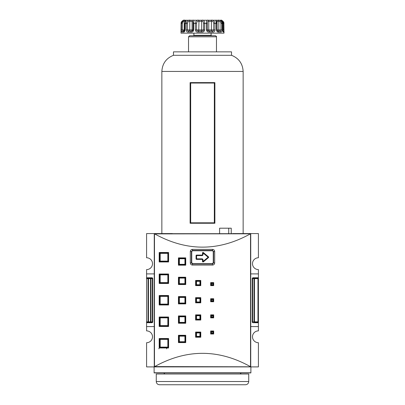 <?xml version="1.0" encoding="UTF-8"?>
<svg xmlns="http://www.w3.org/2000/svg" width="405" height="405" viewBox="0 0 405 405"><rect width="100%" height="100%" fill="white"/><g stroke="black" fill="none" stroke-linecap="round" stroke-linejoin="round"><path stroke-width="0.61" d="M154.113 326.582L146.59 326.582L146.59 330.88A5.913 5.913 0 0 1 152.503 336.793A5.913 5.913 0 0 1 146.59 342.711L146.59 366.9L154.113 366.9L154.113 372.924L250.887 372.924L250.887 366.9L258.41 366.9L258.41 342.711A5.913 5.913 0 0 1 252.497 336.793A5.913 5.913 0 0 1 258.41 330.88L258.41 326.582L250.887 326.582M159.707 347.976A0.861 0.861 0 0 0 158.846 348.837M166.992 347.976L166.561 348.837M172.343 233.574L146.59 233.574L146.59 257.767A5.913 5.913 0 0 1 152.503 263.68A5.913 5.913 0 0 1 146.59 269.593L146.59 273.896L154.113 273.896M257.98 278.195A0.43 0.43 0 0 1 258.41 278.625L258.41 277.881A0.861 0.861 0 0 0 257.98 277.764L257.98 278.195L253.105 278.195L253.105 277.764A0.876 0.861 180 0 0 252.234 278.625L253.105 278.195L254.472 278.195L254.472 278.625L257.98 278.625L257.98 278.195A0.43 0.43 0 0 1 258.41 278.625L258.41 269.593A5.913 5.913 0 0 1 252.497 263.68A5.913 5.913 0 0 1 258.41 257.767L258.41 233.574L232.657 233.574M203.037 254.542L203.037 252.998L208.109 257.231L208.453 256.816A0.537 0.537 0 0 1 208.453 257.641L208.109 257.231L203.037 261.458L203.037 259.919A1.073 1.073 0 0 0 201.963 258.841L201.963 259.377A0.537 0.537 0 0 1 202.5 259.919A0.537 0.537 0 0 0 201.963 259.377L196.587 259.377A0.537 0.537 0 0 1 196.05 258.841L196.05 255.616A0.537 0.537 0 0 1 196.587 255.079L201.963 255.079L201.963 255.616A1.073 1.073 0 0 0 203.037 254.542L202.5 254.542A0.537 0.537 0 0 1 201.963 255.079A0.537 0.537 0 0 0 202.5 254.542L202.5 252.998A0.537 0.537 0 0 1 203.381 252.588L202.5 252.998M202.5 261.458L203.381 261.868A0.537 0.537 0 0 1 202.5 261.458L202.5 259.919L203.037 259.919M208.453 257.641L203.381 261.868M203.381 252.588L208.453 256.816M191.423 255.722L191.712 255.722L191.712 251.854A1.114 1.114 0 0 1 192.82 250.741L212.179 250.741A1.114 1.114 0 0 1 213.288 251.854L213.288 255.722L213.577 255.722M213.354 255.722L213.384 262.602L212.179 263.807L192.82 263.807L191.616 262.602L191.646 255.722M191.747 262.602L191.747 251.854A1.073 1.073 0 0 1 192.82 250.776L212.179 250.776A1.073 1.073 0 0 1 213.253 251.854L213.253 262.602A1.073 1.073 0 0 1 212.179 263.68L192.82 263.68A1.073 1.073 0 0 1 191.747 262.602L191.616 262.602M166.399 282.604L166.308 283.034A1.073 1.073 0 0 1 166.399 282.604M160.982 339.375A6.855 6.855 0 0 1 160.608 338.944M166.308 317.439L166.399 317.869A1.073 1.073 0 0 1 166.308 317.439M167.984 325.752L167.852 326.045A7.098 7.098 0 0 0 167.979 325.752M146.59 326.582L146.59 273.896M167.852 274.433A7.098 7.098 0 0 1 167.979 274.722M178.914 284.108L185.328 284.108L178.899 284.108L178.438 284.538L185.733 284.538L184.933 283.677L179.374 283.677L178.899 284.108L178.899 277.658L185.328 277.658L185.328 284.108L185.328 277.658L185.733 277.228L178.438 277.228L178.899 277.658L178.914 284.108M252.234 278.625L252.234 321.848A0.876 0.861 180 0 0 253.105 322.709L257.98 322.709A0.861 0.861 0 0 0 258.41 322.593L258.41 326.582M185.733 316.366L185.328 316.366L185.328 322.815L178.899 322.815L178.438 323.246L185.733 323.246L184.933 322.385L179.374 322.385L178.899 322.815L178.899 316.366L185.328 316.366L185.328 322.815M164.653 304.54L164.653 304.109M164.653 296.369L164.653 295.939M167.878 295.939L167.878 296.333M167.878 304.14L167.878 304.54M164.607 274.433A4.379 4.379 0 0 1 164.962 274.863M164.962 325.615A4.379 4.379 0 0 1 164.607 326.045M160.269 274.433L159.909 274.595L160.269 274.433A3.225 3.225 0 0 0 159.909 274.595M182.371 303.031L182.306 303.461M182.306 297.012L182.371 297.442M253.105 322.709L252.654 321.848L252.654 278.625L254.046 278.625A0.43 0.425 -90 0 1 254.472 278.195M254.472 322.279L257.98 322.279L257.98 321.848L254.472 321.848L254.472 322.279A0.43 0.425 -90 0 1 254.046 321.848L252.234 321.848M257.98 322.279A0.43 0.43 0 0 0 258.41 321.848L257.98 321.848L257.98 278.625L258.41 278.625L258.41 321.848A0.43 0.43 0 0 1 257.98 322.279L257.98 322.709M151.895 277.764L152.346 278.625L152.346 321.848L151.895 322.709A0.876 0.861 0 0 0 152.766 321.848L152.766 278.625A0.876 0.861 0 0 0 151.895 277.764L147.101 277.764L147.101 278.195L148.468 278.195L147.101 278.195L146.65 278.625L148.043 278.625A0.43 0.425 -90 0 1 148.468 278.195L148.468 278.625L150.528 278.625L150.528 278.195L151.895 278.195L148.468 278.195M151.895 322.279L150.528 322.279L151.895 322.279M148.468 322.279L150.528 322.279L150.528 321.848L148.468 321.848L148.468 322.279A0.43 0.425 -90 0 1 148.043 321.848L146.65 321.848L147.101 322.279L148.468 322.279L147.101 322.279L147.101 322.709L151.895 322.709M147.101 277.764A0.876 0.861 180 0 0 146.59 277.931L146.65 278.625M146.65 321.848L146.59 322.547A0.876 0.861 180 0 0 147.101 322.709M250.887 273.896L258.41 273.896M159.909 325.878A3.225 3.225 0 0 0 160.269 326.045L159.965 325.909M200.141 332.707L196.283 332.707M163.792 372.924L164.865 373.997M250.887 366.9L154.113 366.9M156.264 381.525C156.457 383.484 157.53 384.558 159.489 384.75L245.511 384.75C247.47 384.558 248.543 383.484 248.736 381.525L156.264 381.525L156.264 373.997L248.736 373.997L248.736 381.525M219.601 233.574L219.601 228.197L231.24 228.197L231.24 233.574M228.729 233.574L228.729 228.197M173.467 55.303L173.467 51.86L231.533 51.86L231.533 55.303L173.467 55.303C166.197 58.229 162.324 63.605 161.858 71.432L161.858 233.574M214.346 83.04L214.888 82.61L190.112 82.61L190.654 83.04L214.346 83.04L214.326 222.821M190.674 222.821L190.674 83.04M190.112 82.61L190.112 223.251L190.654 222.821L214.346 222.821L214.888 223.251L214.888 82.61M192.643 35.731L212.357 35.731M216.478 36.809C216.705 36.566 216.346 36.207 215.404 35.731L189.596 35.731L188.522 36.809L216.478 36.809L216.478 51.86M212.073 20.25L207.466 20.25M185.181 20.25L198.982 20.25C196.896 19.744 195.686 20.817 195.352 23.475L195.352 29.929C195.635 31.514 196.638 32.233 198.364 32.076L201.538 32.076C203.305 32.233 204.348 31.514 204.657 29.929L204.657 23.475C204.591 20.817 203.599 19.744 201.68 20.25L190.482 20.25C188.441 19.744 187.004 20.817 186.168 23.475L186.168 29.929C186.34 31.514 187.075 32.233 188.365 32.076L190.922 32.076C192.451 32.233 193.362 31.514 193.666 29.929L193.666 23.475C194.182 20.817 193.848 19.744 192.659 20.25A1.073 0.577 90 0 0 192.081 21.323L193.008 21.566L193.033 23.475L196.592 23.475C196.719 21.703 197.443 20.989 198.779 21.323L201.634 21.323C202.9 20.989 203.538 21.703 203.543 23.475L206.449 23.475L206.449 29.929C206.768 31.514 207.775 32.233 209.466 32.076L212.407 32.076C213.946 32.233 214.832 31.514 215.065 29.929L215.065 23.475C214.437 20.817 213.055 19.744 210.919 20.25L208.423 20.25C206.849 19.744 206.191 20.817 206.449 23.475L207.325 23.475C207.193 21.703 207.674 20.989 208.772 21.323L211.415 21.323C212.726 20.989 213.506 21.703 213.759 23.475L216.493 23.475L216.493 29.929C216.756 31.514 217.495 32.233 218.705 32.076L220.624 32.076C221.52 32.233 222.016 31.514 222.107 29.929L222.107 23.475C221.084 20.817 219.687 19.744 217.905 20.25L216.275 20.25C215.637 19.744 215.708 20.817 216.493 23.475L216.867 23.475L216.559 21.526M222.968 31.003A1.073 1.073 -90 0 1 223.985 32.076L223.894 23.475C222.755 20.817 221.707 19.744 220.76 20.25L220.436 20.25C220.907 19.744 221.687 20.817 222.78 23.475L222.78 29.929C222.927 31.514 223.201 32.233 223.6 32.076L224.006 32.046L224.006 33.154L180.994 33.154L181.106 23.475C182.245 20.817 183.293 19.744 184.24 20.25L184.24 20.25M183.414 32.076C184.285 32.233 184.832 31.514 185.05 29.929L185.05 23.475L186.275 20.25L185.206 20.25C183.759 19.744 182.478 20.817 181.364 23.475L181.364 29.929C181.379 31.514 181.642 32.233 182.154 32.076L183.414 32.076A1.073 0.957 -90 0 1 184.366 31.003L184.366 31.003A1.073 0.957 90 0 0 184.558 30.983M181.015 32.076L181.101 23.475L182.331 23.475C182.812 21.703 183.43 20.989 184.189 21.323L185.409 21.323M185.206 20.25A1.073 1.018 90 0 0 184.189 21.323A1.073 1.018 90 0 1 185.206 20.25L184.143 20.25M188.365 32.076A1.073 0.709 90 0 1 189.074 31.003L191.504 31.003A1.073 0.577 90 0 0 192.081 29.929L189.778 29.929A1.073 0.709 -90 0 1 189.074 31.003C187.95 31.079 187.409 30.724 187.444 29.929L187.444 23.475L184.847 23.475L184.847 29.929L184.189 29.929A1.073 1.018 -90 0 1 183.171 31.003L184.366 31.003M185.05 29.929L184.391 31.003M182.154 32.076A1.073 1.018 90 0 1 183.171 31.003L182.331 29.929L182.331 23.475M187.444 23.475C187.793 21.703 188.573 20.989 189.778 21.323A1.073 0.709 90 0 1 190.482 20.25A1.073 0.709 90 0 0 190.482 20.25L186.275 20.25A1.073 0.957 90 0 0 185.323 21.323L185.323 21.485M193.048 23.475L193.048 29.929L192.537 30.861L191.504 31.003A1.073 0.577 -90 0 0 190.922 32.076M209.466 32.076A1.073 0.349 90 0 0 209.122 31.003L209.122 31.003C207.942 31.079 207.345 30.724 207.325 29.929L208.772 29.929A1.073 0.349 -90 0 0 209.122 31.003L211.911 31.003A1.073 0.496 90 0 1 211.415 29.929L208.772 29.929L208.772 21.323A1.073 0.349 90 0 0 208.423 20.25L201.68 20.25L201.634 29.929L198.779 29.929L198.982 20.25M198.364 32.076L198.571 31.003C197.245 31.079 196.582 30.724 196.592 29.929L198.779 29.929L198.571 31.003L201.584 31.003L201.634 29.929L203.543 29.929C203.538 30.724 202.885 31.079 201.584 31.003L201.538 32.076M216.559 21.49L217.085 21.323A1.073 0.81 90 0 0 216.275 20.25L210.919 20.25A1.073 0.496 90 0 1 211.415 21.323L211.415 29.929L213.759 29.929C213.784 30.724 213.172 31.079 211.911 31.003L211.911 31.003A1.073 0.496 -90 0 1 212.407 32.076M212.341 20.25L217.905 20.25A1.073 0.906 90 0 1 218.811 21.323C219.809 20.989 220.523 21.703 220.958 23.475L222.78 23.475M217.085 29.929A1.073 0.81 -90 0 0 217.89 31.003L219.718 31.003A1.073 0.906 90 0 1 218.811 29.929L217.085 29.929L217.085 21.323L218.811 21.323L218.811 29.929L220.958 29.929C221.008 30.724 220.593 31.079 219.718 31.003L219.723 31.003A1.073 0.906 -90 0 1 220.624 32.076M218.705 32.076A1.073 0.81 90 0 0 217.895 31.003L217.439 30.988L216.867 29.929L216.867 23.475M218.725 20.25L218.108 20.25M220.806 20.25L220.76 20.25A1.073 1.073 90 0 1 221.753 20.908M221.834 21.323C222.254 20.989 222.715 21.703 223.211 23.475L223.894 23.475C224.284 21.404 220.953 19.815 220.917 20.255M223.211 23.475L223.211 29.929L222.907 31.003M211.101 33.154L211.101 35.306L193.899 35.306L193.155 35.731M161.808 274.433L161.752 274.863M161.099 274.863L161.048 274.433M162.582 274.433A3.225 3.225 0 0 1 163.362 274.863M161.792 274.529A2.936 2.936 0 0 1 162.83 274.863M160.132 274.808A2.936 2.936 0 0 1 161.058 274.529M163.362 325.615A3.225 3.225 0 0 1 162.582 326.045M162.83 325.615A2.936 2.936 0 0 1 160.132 325.671M179.876 342.169L179.769 341.739M179.83 342.169L179.724 341.739M179.035 297.361L178.995 297.078L179.086 297.361M211.501 333.138L211.501 331.847L211.086 331.417L213.238 331.417L213.238 333.568L211.091 333.568L210.671 333.998L213.683 333.998L212.787 333.138L211.501 333.138L211.086 333.568L211.091 331.417L210.671 330.986L210.671 333.998M213.683 333.998L213.683 330.986L212.787 331.847L212.787 333.138M154.259 366.793L154.259 233.68L250.741 233.68L250.741 366.793L154.68 366.581L154.259 366.793L154.543 366.9M250.32 233.893C218.442 251.545 186.558 251.545 154.68 233.893L250.518 233.812L250.518 366.662M154.259 233.68L154.68 233.893M154.68 366.581C186.558 348.928 218.442 348.928 250.32 366.581M190.309 262.926C190.436 264.232 191.155 264.946 192.466 265.078L212.534 265.078C213.84 264.951 214.559 264.237 214.69 262.926L214.69 251.53C214.564 250.224 213.845 249.51 212.534 249.379L192.466 249.379C191.16 249.505 190.441 250.219 190.309 251.53L190.309 262.926L191.423 262.926L191.423 251.53L192.502 250.452L212.498 250.452L212.534 249.379M211.501 317.009L211.501 315.723L211.086 315.292L213.238 315.292L213.238 317.439L211.091 317.439L210.671 317.869L213.683 317.869L212.787 317.009L211.501 317.009L211.086 317.439L211.091 315.292L210.671 314.862L210.671 317.869M213.683 317.869L213.683 314.862L212.787 315.723L212.787 317.009M211.501 300.885L211.501 299.594L211.086 299.163L213.238 299.163L213.238 301.315L211.091 301.315L210.671 301.74L213.683 301.74L212.787 300.885L211.501 300.885L211.086 301.315L211.091 299.163L210.671 298.733L210.671 301.74M213.683 301.74L213.683 298.733L212.787 299.594L212.787 300.885M211.501 284.755L211.501 283.465L211.086 283.034L213.238 283.034L213.238 285.186L211.091 285.186L210.671 285.616L213.683 285.616L212.787 284.755L211.501 284.755L211.086 285.186L211.091 283.034L210.671 282.604L210.671 285.616M213.683 285.616L213.683 282.604L212.787 283.465L212.787 284.755M200.779 337.223L200.779 332.065L195.62 332.065L196.055 332.495L200.353 332.495L200.353 336.793L196.055 336.793L195.62 337.223L200.779 337.223L199.928 336.363L196.501 336.363L196.06 336.793L196.06 332.495L196.501 332.925L199.928 332.925L200.353 332.495L200.353 336.793M200.779 332.065L200.353 332.495M196.055 336.793L196.055 332.495M200.779 320.021L200.779 314.862L195.62 314.862L196.055 315.292L200.353 315.292L200.353 319.591L196.055 319.591L195.62 320.021L200.779 320.021L199.928 319.16L196.501 319.16L196.06 319.591L196.06 315.292L196.501 315.723L199.928 315.723L200.353 315.292L200.353 319.591M200.779 314.862L200.353 315.292M196.055 319.591L196.055 315.292M200.779 302.818L200.779 297.655L195.62 297.655L196.055 298.085L200.353 298.085L200.353 302.388L196.055 302.388L195.62 302.818L200.779 302.818L199.928 301.958L196.501 301.958L196.06 302.388L196.06 298.085L196.501 298.515L199.928 298.515L200.353 298.085L200.353 302.388M200.779 297.655L200.353 298.085M196.055 302.388L196.055 298.085M200.779 285.616L200.779 280.452L195.62 280.452L196.055 280.883L200.353 280.883L200.353 285.186L196.055 285.186L195.62 285.616L200.779 285.616L199.928 284.755L196.501 284.755L196.06 285.186L196.06 280.883L196.501 281.313L199.928 281.313L200.353 280.883L200.353 285.186M200.779 280.452L200.353 280.883M196.055 285.186L196.055 280.883M185.733 265.184L185.733 257.874L178.438 257.874L178.899 258.304L185.328 258.304L185.328 264.754L178.899 264.754L178.438 265.184L185.733 265.184L184.933 264.323L179.374 264.323L178.899 264.754L178.899 258.304L178.914 264.754M185.733 257.874L185.328 258.304L185.328 264.754M185.733 323.246L185.733 315.935L184.933 316.796L184.933 322.385M185.733 315.935L178.438 315.935L178.899 316.366L178.914 322.815M185.733 303.892L185.733 296.582L178.438 296.582L178.899 297.012L185.328 297.012L185.328 303.461L178.899 303.461L178.438 303.892L185.733 303.892L184.933 303.031L179.374 303.031L178.899 303.461L178.899 297.012L178.914 303.461M185.733 296.582L185.328 297.012L185.328 303.461M185.733 342.6L185.733 335.289L178.438 335.289L178.899 335.72L185.328 335.72L185.328 342.169L178.899 342.169L178.438 342.6L185.733 342.6L184.933 341.739L179.374 341.739L178.899 342.169L178.899 335.72L178.914 342.169M185.733 335.289L185.328 335.72L185.328 342.169M179.374 303.031L179.374 297.442L178.914 297.012M179.374 297.442L184.933 297.442L185.338 297.012M179.374 264.323L179.374 258.734L178.914 258.304M179.374 258.734L184.933 258.734L185.338 258.304M179.374 283.677L179.374 278.088L178.914 277.658M179.374 278.088L184.933 278.088L185.338 277.658M179.374 341.739L179.374 336.15L178.914 335.72M179.374 336.15L184.933 336.15L185.338 335.72M179.374 322.385L179.374 316.796L178.914 316.366M168.586 283.465L168.586 274.003L159.19 274.003L159.676 274.433L168.202 274.433L168.202 283.034L159.676 283.034L159.19 283.465L168.586 283.465L167.847 282.604L160.188 282.604L159.702 283.034L159.702 274.433L160.188 274.863L167.847 274.863L168.227 274.433L168.202 283.034M168.586 274.003L168.202 274.433M159.676 274.433L159.676 283.034M168.586 261.959L168.586 252.497L159.19 252.497L159.676 252.928L168.202 252.928L168.202 261.529L159.676 261.529L159.19 261.959L168.586 261.959L167.847 261.098L160.188 261.098L159.702 261.529L159.702 252.928L160.188 253.358L167.847 253.358L168.227 252.928L168.202 261.534M168.586 252.497L168.202 252.928M159.676 252.928L159.676 261.529M168.586 326.47L168.586 317.009L159.19 317.009L159.676 317.439L168.202 317.439L168.202 326.045L159.676 326.045L159.19 326.47L168.586 326.47L167.847 325.615L160.188 325.615L159.702 326.045L159.702 317.439L160.188 317.869L167.847 317.869L168.227 317.439L168.202 326.045M168.586 317.009L168.202 317.439M159.676 317.439L159.676 326.045M168.586 304.97L168.202 304.54L159.676 304.54L159.19 304.97L168.586 304.97L168.586 295.508L159.19 295.508L159.676 295.939L168.202 295.939L159.702 295.939L159.702 304.54L160.188 304.109L160.188 296.369L159.702 295.939M168.586 295.508L168.202 295.939L168.227 304.54L167.847 304.109L160.188 304.109M159.676 295.939L159.676 304.54M159.676 338.944L168.202 338.944L168.202 347.546L159.676 347.546L159.19 347.976L168.586 347.976L168.202 347.546L168.202 338.944L168.586 338.514L159.19 338.514L159.676 338.944L159.676 347.546M168.227 347.546L167.847 347.115L160.188 347.115L160.188 339.375L167.847 339.375L168.202 338.944M160.188 339.375L159.702 338.944L159.702 347.546L160.188 347.115M160.188 296.369L167.847 296.369L168.227 295.939L168.202 304.54M212.498 250.452L213.577 251.53L213.577 262.926L212.498 264.004L192.502 264.004L192.466 265.078M192.466 249.379L192.502 250.452M212.534 265.078L212.498 264.004M192.502 264.004L191.423 262.926M250.741 366.793L250.457 366.9M196.587 255.079L196.587 255.616L201.963 255.616M201.963 258.841L196.587 258.841L196.587 259.377M196.05 258.841L196.587 258.841L196.587 255.616L196.05 255.616M161.119 338.944A6.46 6.46 0 0 0 161.544 339.375M163.367 339.375A5.386 5.386 0 0 1 162.699 338.944M257.98 277.764L253.105 277.764M163.574 295.939L163.574 296.369M163.574 304.109L163.574 304.54M150.528 322.279A0.43 0.425 90 0 0 150.954 321.848L152.766 321.848M152.766 278.625L150.954 278.625A0.43 0.425 90 0 0 150.528 278.195M254.046 278.625L254.472 278.625L254.472 321.848L254.046 321.848L254.046 278.625M148.468 321.848L148.043 321.848L148.043 278.625L148.468 278.625L148.468 321.848M150.954 321.848L150.528 321.848L150.528 278.625L150.954 278.625L150.954 321.848M161.322 261.529L161.322 261.098M181.972 342.169L181.972 341.739M250.887 372.762L154.113 372.762M243.142 233.574L243.142 71.432L161.858 71.432M190.112 223.251L214.888 223.251M181.106 23.475L181.106 23.475C180.716 21.404 184.047 19.815 184.083 20.255M181.364 29.929L184.189 29.929L184.189 21.323M186.168 29.929L189.778 29.929L189.778 21.323L192.081 21.323L192.081 29.929L193.666 29.929M193.048 29.929L192.567 30.841M203.543 23.475L203.543 29.929L204.657 29.929M195.352 29.929L196.592 29.929L196.592 23.475M213.759 23.475L213.759 29.929L215.065 29.929M206.449 29.929L207.325 29.929L207.325 23.475M220.958 23.475L220.958 29.929L222.107 29.929M216.493 29.929L216.867 29.929M220.436 20.25A1.073 1.053 90 0 1 220.953 20.387M222.517 31.003L223.069 31.281L222.78 29.929L223.899 29.929L223.899 23.475M222.998 31.104A1.073 1.053 90 0 1 223.6 32.076M213.683 330.986L210.671 330.986M213.227 333.568L213.227 331.417M154.482 366.662L154.482 233.812M213.683 314.862L210.671 314.862M213.683 282.604L210.671 282.604M195.62 314.862L195.62 320.021M195.62 280.452L195.62 285.616M178.438 257.874L178.438 265.184M178.438 296.582L178.438 303.892M159.19 274.003L159.19 283.465M159.19 317.009L159.19 326.47M159.19 338.514L159.19 347.976M168.586 347.976L168.586 338.514M159.19 295.508L159.19 304.97M159.19 252.497L159.19 261.959M178.438 335.289L178.438 342.6M178.438 315.935L178.438 323.246M178.438 277.228L178.438 284.538M185.733 284.538L185.733 277.228M195.62 297.655L195.62 302.818M195.62 332.065L195.62 337.223M213.683 298.733L210.671 298.733M213.227 317.439L213.227 315.292M213.227 301.315L213.227 299.163M213.227 285.186L213.227 283.034M211.501 299.594L212.787 299.594M211.501 315.723L212.787 315.723M211.501 283.465L212.787 283.465M211.501 331.847L212.787 331.847M196.501 301.958L196.501 298.515M199.928 298.515L199.928 301.958M196.501 319.16L196.501 315.723M199.928 315.723L199.928 319.16M196.501 284.755L196.501 281.313M199.928 281.313L199.928 284.755M196.501 336.363L196.501 332.925M199.928 332.925L199.928 336.363M184.933 297.442L184.933 303.031M184.933 258.734L184.933 264.323M184.933 278.088L184.933 283.677M184.933 336.15L184.933 341.739M179.374 316.796L184.933 316.796M160.188 261.098L160.188 253.358M167.847 253.358L167.847 261.098M160.188 282.604L160.188 274.863M167.847 274.863L167.847 282.604M160.188 325.615L160.188 317.869M167.847 317.869L167.847 325.615M167.847 339.375L167.847 347.115M167.847 296.369L167.847 304.109M214.69 251.53L213.577 251.53M191.423 251.53L190.309 251.53M213.577 262.926L214.69 262.926M241.208 372.924L240.135 373.997M243.142 71.432C242.676 63.605 238.803 58.229 231.533 55.303M188.522 36.809L188.522 51.86M184.847 23.475L185.566 21.369M193.033 29.929L193.074 22.128M222.841 29.929L222.841 23.475C222.315 21.379 221.586 20.316 220.669 20.29L220.836 20.356M224.006 32.051L223.899 29.929M193.899 33.154L193.899 35.306M211.101 35.306L211.845 35.731M211.091 333.568L211.091 331.417M211.091 317.439L211.091 315.292M211.091 301.315L211.091 299.163M211.091 285.186L211.091 283.034"/></g></svg>

